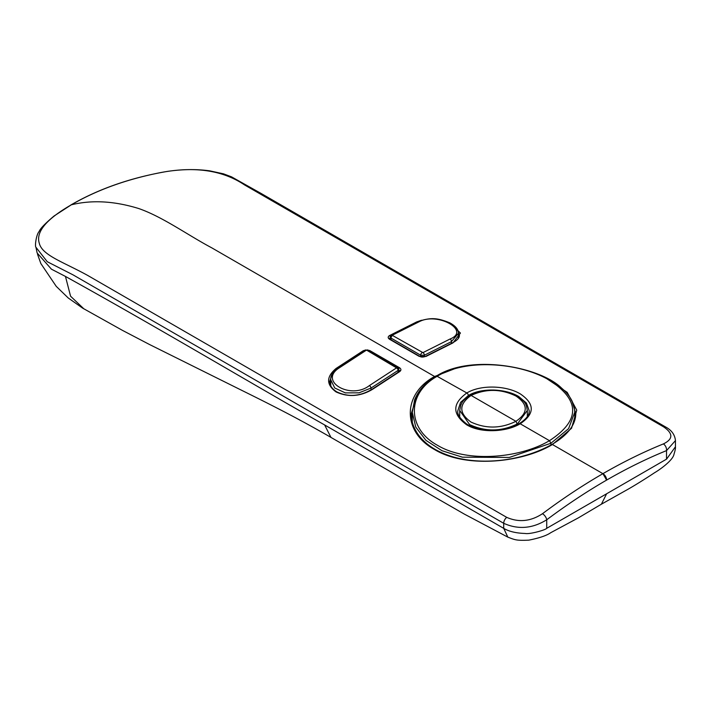<?xml version="1.0" encoding="UTF-8"?>
<svg xmlns="http://www.w3.org/2000/svg" width="711" height="711" viewBox="0 0 711 711"><rect width="100%" height="100%" fill="white"/><g stroke="black" fill="none" stroke-linecap="round" stroke-linejoin="round"><path stroke-width="1.07" d="M82.716 308.165L122.532 330.411L149.55 344.524L239.687 389.326C266.758 402.728 296.229 417.339 330.944 437.389L324.634 424.947C251.33 383.54 163.859 331.006 65.465 276.437L70.567 296.203L83.96 308.921M324.634 424.947L503.726 528.362L507.823 537.125L464.363 514.115L330.971 437.416M506.712 517.35A5.244 3.022 120 0 0 503.708 523.305C518.132 529.784 532.468 528.611 546.723 519.777C566.578 504.917 586.539 491.692 606.607 480.094L602.91 473.668C623.138 461.999 643.286 452.08 663.354 443.931C673.246 439.122 673.299 433.417 663.523 426.813L244.531 184.913C222.97 170.436 195.472 166.232 162.019 172.32C127.553 178.923 97.309 189.757 71.296 204.821C91.763 199.764 114.231 201 138.698 208.527C162.748 216.864 187.517 234.968 211.887 247.908L434.608 376.492C402.266 394.09 402.159 431.861 434.439 449.485C465.287 468.3 521.51 463.092 552.429 444.526L602.91 473.668C582.691 485.346 562.543 498.695 542.475 513.715C530.682 521.439 518.754 522.647 506.712 517.35L87.72 275.45C63.341 261.977 42.136 255.382 39.265 243.189C35.719 231.937 46.402 219.148 71.296 204.821L54.054 216.011C45.06 223.583 40.1 228.729 39.194 231.448C36.305 234.283 34.652 246.317 35.932 247.259L47.255 261.71L73.197 274.944L503.708 523.305L503.726 528.362C508.934 531.481 516.07 533.179 525.118 533.463C529.597 534.512 545.692 529.944 546.652 528.353L606.616 493.781L601.399 504.197L624.827 491.034C634.923 485.542 650.165 475.695 654.449 472.797C660.572 469.26 673.13 459.999 673.992 454.205C675.139 450.676 675.619 448.206 675.432 446.792L666.589 459.11L606.616 493.781M542.475 513.715A5.244 2.551 53.2 0 1 546.723 519.777L546.723 528.309M365.889 349.901L363.214 350.745L336.116 368.431C326.153 376.794 326.136 384.633 336.072 391.939C348.221 397.413 360.344 396.56 372.431 389.388L399.529 371.711C401.36 370.36 401.36 369.036 399.538 367.747L369.889 350.63L367.187 349.883M434.652 376.528A1.049 0.604 60 0 1 435.008 376.866A1.049 0.604 -120 0 0 434.608 376.492L457.351 367.694M544.519 377.185L567.191 392.348L576.754 410.14L571.537 428.271L552.429 444.526A1.049 0.604 60 0 0 551.905 444.473C522.781 460.71 484.049 465.341 454.373 457.244C437.576 452.516 425.374 444.739 417.775 433.941C413.358 427.329 411.171 420.619 411.234 413.829L417.588 393.778M449.85 322.847L460.444 333.059L452.978 342.889L425.889 356.487L419.214 356.389L389.566 339.271C387.744 337.992 387.744 336.738 389.575 335.53L416.673 321.923L421.534 320.243M330.455 385.158L330.766 384.402M371.018 389.921L371.018 388.055A2.097 1.084 -124.6 0 0 369.391 385.584C350.79 400.08 318.341 381.407 339.014 368.04A2.097 1.084 55.4 0 0 337.965 367.934C332.721 372.031 330.322 375.986 330.766 379.807L334.748 388.002L345.359 392.881L358.984 392.836L371.018 388.055L398.071 370.413L398.835 369.329L398.835 371.755M398.071 372.235L398.071 370.413A2.097 1.173 -121.6 0 0 396.542 367.871L369.391 385.584M339.014 368.04L366.156 350.327A2.097 1.173 -121.6 0 0 365.107 350.23L367.996 350.185L397.636 367.294L398.835 369.329M366.156 350.327L366.903 350.319A2.097 1.209 -60 0 1 367.996 350.185M366.903 350.319L396.542 367.871M372.431 389.388A1.049 0.542 -124.6 0 0 371.906 389.344C359.784 396.489 348.017 397.289 336.587 391.752C331.93 388.704 329.646 385.264 329.717 381.416L332.144 374.306M35.941 247.259L37.132 252.956L51.414 269.158L65.465 276.437M663.354 443.931A5.244 3.439 67.9 0 1 666.518 450.614C646.663 458.675 626.702 468.505 606.634 480.085L606.616 480.085A5.244 3.022 -120 0 0 602.901 473.677M451.432 343.315L451.432 341.635A2.097 1.324 -114.9 0 0 450.09 338.996C470.735 330.828 438.376 312.102 419.712 321.452A2.097 1.324 65.1 0 0 418.681 321.336C431.657 317.044 438.269 318.217 449.823 322.838C455.742 326.127 458.577 329.646 458.337 333.388L451.432 341.635L424.378 355.216L420.672 355.207L391.032 338.089L390.268 337.023L390.268 339.343M424.378 356.815L424.378 355.216A2.097 1.244 -118.4 0 0 422.947 352.629L450.09 338.996M419.712 321.452L392.561 335.085A2.097 1.244 -118.4 0 0 391.521 334.979L390.268 337.023M392.561 335.085L392.561 335.503A2.097 1.209 120 0 0 391.032 338.089L391.032 339.787M392.561 335.503L422.947 352.629M452.978 342.889A1.049 0.658 -114.9 0 0 452.472 342.826C457.404 340.302 459.706 337.689 459.386 334.988L457.804 330.562M663.523 426.813A5.244 3.022 -60 0 1 665.443 426.884C671.54 430.119 674.872 434.688 675.45 440.598L666.518 450.614L666.518 459.146M412.282 413.189L411.456 417.65M412.291 422.085L412.282 412.291L414.664 399.733C418.726 389.868 426.005 381.949 436.518 375.968L466.843 392.97C452.152 403.581 452.107 414.202 466.709 424.831C480.672 433.328 506.223 432.226 520.194 423.774L519.146 423.667C501.602 433.461 476.948 431.417 466.327 423.729C459.777 418.388 456.951 414.015 457.866 410.594L460.586 402.364L468.318 395.538A2.097 1.209 -120 0 0 466.887 392.996A2.097 1.209 -120 0 0 466.843 392.97C480.734 384.473 506.356 385.478 520.283 393.894C534.93 403.857 534.903 413.811 520.194 423.774L549.461 440.669C520.097 458.302 466.736 463.101 437.354 445.228C406.612 428.377 406.799 392.881 437.567 376.066C466.923 358.166 520.292 362.743 549.683 380.367C580.363 400.471 580.292 420.574 549.461 440.669L550.945 443.237L509.307 457.449L462.434 457.182L442.002 450.721L425.925 440.349L415.766 427.098L412.282 412.291M459.102 415.899L459.706 414.7M529.162 410.585L526.451 403.057L518.728 396.525C505.619 388.588 481.436 387.522 468.318 395.538A2.097 1.209 -120 0 0 466.887 392.996M517.412 424.609L515.973 421.33A2.097 1.209 -120 0 0 515.928 421.312C500.962 428.689 485.969 428.937 470.975 422.058C458.719 413.171 458.764 404.292 471.1 395.432L470.051 395.325C460.826 401.733 462.328 402.879 460.861 404.915L459.706 410.443L469.607 424.591C485.551 431.933 501.486 431.693 517.412 423.88L527.331 410.425L527.331 416.397M515.928 421.312C528.3 412.904 528.326 404.488 515.999 396.063C501.006 388.748 486.048 388.535 471.1 395.432L515.928 421.312M550.945 445.015L550.945 443.237L568.578 428.653L574.755 412.273C574.586 403.546 570.195 395.494 561.583 388.108C540.493 367.036 471.757 353.607 436.518 375.968M574.755 414.691L575.457 417.615M551.905 444.473C567.591 435.221 575.555 425 575.794 413.811L571.982 400.924M336.116 368.431A1.049 0.542 55.4 0 1 336.641 368.929M396.542 367.427A2.097 1.209 -60 0 1 397.636 367.294M398.809 368.991A1.049 0.604 -60 0 1 399.538 367.747M399.884 370.547L399.004 371.657A1.049 0.587 58.4 0 1 399.529 371.711M389.575 335.53A1.049 0.622 61.6 0 1 390.286 336.703M420.672 356.744L420.672 355.207A2.097 1.209 120 0 1 422.201 352.612M391.032 338.089L391.032 335.965M389.219 338.24L390.072 339.227A1.049 0.604 120 0 0 389.566 339.271M390.072 339.227L419.712 356.344A1.049 0.604 120 0 0 419.214 356.389M419.712 356.344C421.161 357.251 423.045 357.278 425.365 356.433L425.365 356.433A1.049 0.622 61.6 0 1 425.889 356.487M665.443 426.884L261.275 193.543L231.537 176.852L223.521 173.84L209.701 170.836C196.423 169.022 182.256 169.218 167.192 171.431C130.78 177.688 98.651 188.886 70.798 205.017M606.634 480.085A5.244 3.022 -120 0 0 602.928 473.659M468.318 396.4L468.318 395.538M507.823 537.125C515.386 540.005 516.39 540.653 528.735 540.164C539.302 538.076 546.652 535.579 550.785 532.672L578.443 517.821L601.399 504.197M330.766 379.807L330.766 385.851M337.965 367.934L365.107 350.23M399.004 371.657L371.906 389.344M37.496 254.165L40.856 263.559L56.231 286.337L68.229 297.98L82.734 308.201M458.337 333.388L458.337 338.285M418.681 321.336L391.521 334.979M425.365 356.433L452.472 342.826M675.45 440.598L675.432 446.757M459.706 410.443L459.706 417.046M529.162 410.576C529.571 414.86 526.229 419.223 519.146 423.667M574.755 420.485L574.755 412.273M470.051 395.325C476.352 391.681 484.315 389.912 493.941 390.037C502.819 390.375 510.507 392.365 516.986 396.018C526.309 402.284 526.033 403.999 527.331 410.425"/></g></svg>
